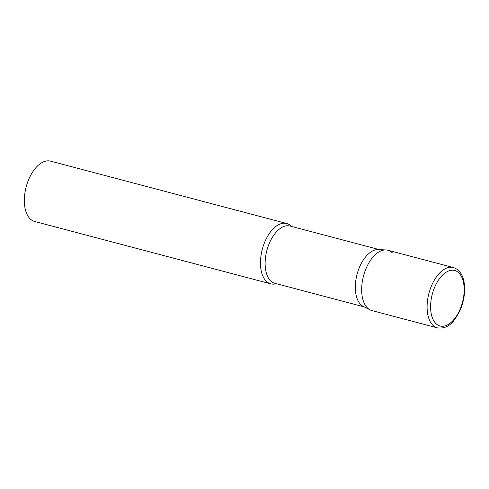 <?xml version="1.0" encoding="UTF-8"?>
<svg xmlns="http://www.w3.org/2000/svg" width="489" height="489" viewBox="0 0 489 489"><rect width="100%" height="100%" fill="white"/><g stroke="black" fill="none" stroke-linecap="round" stroke-linejoin="round"><path stroke-width="0.73" d="M453.327 267.538L387.887 250.246A31.204 16.993 104.8 0 0 366.438 267.654A31.204 16.993 104.8 0 0 371.946 310.582L437.392 327.868C449.159 329.317 454.391 321.065 460.039 310.46C467.484 293.559 466.372 271.407 453.327 267.538A31.204 16.993 104.8 0 0 431.885 284.94A31.204 16.993 104.8 0 0 437.392 327.868M385.955 249.946A31.204 16.993 -75.2 0 0 364.244 273.461A31.204 16.993 -75.2 0 0 367.594 308.094A31.204 16.993 -75.2 0 0 370.118 309.885L363.345 306.469A29.621 16.131 -75.2 0 1 360.949 304.769A29.621 16.131 -75.2 0 1 357.771 271.896A29.621 16.131 -75.2 0 1 378.376 249.573L385.955 249.946A31.204 16.993 -75.2 0 1 392.239 252.734M276.316 283.681A31.204 16.993 -75.2 0 1 270.747 283.846A31.204 16.993 -75.2 0 1 266.395 281.358A31.204 16.993 -75.2 0 1 263.608 245.038A31.204 16.993 -75.2 0 1 286.688 223.51A31.204 16.993 -75.2 0 1 291.041 226.004A31.204 16.993 -75.2 0 1 291.45 226.407M270.747 283.846L34.615 221.462A31.204 16.993 -75.2 0 1 30.263 218.974A31.204 16.993 -75.2 0 1 27.476 182.66A31.204 16.993 -75.2 0 1 50.556 161.132L286.688 223.51M434.984 286.499A28.704 15.636 104.8 0 0 436.047 323.7A28.704 15.636 104.8 0 0 459.782 309.977A28.704 15.636 104.8 0 0 458.719 272.776A28.704 15.636 104.8 0 0 434.984 286.499M364.189 306.896L274.885 283.302A29.621 16.131 -75.2 0 1 270.753 280.943A29.621 16.131 -75.2 0 1 268.106 246.462A29.621 16.131 -75.2 0 1 290.014 226.028L379.317 249.616"/></g></svg>
